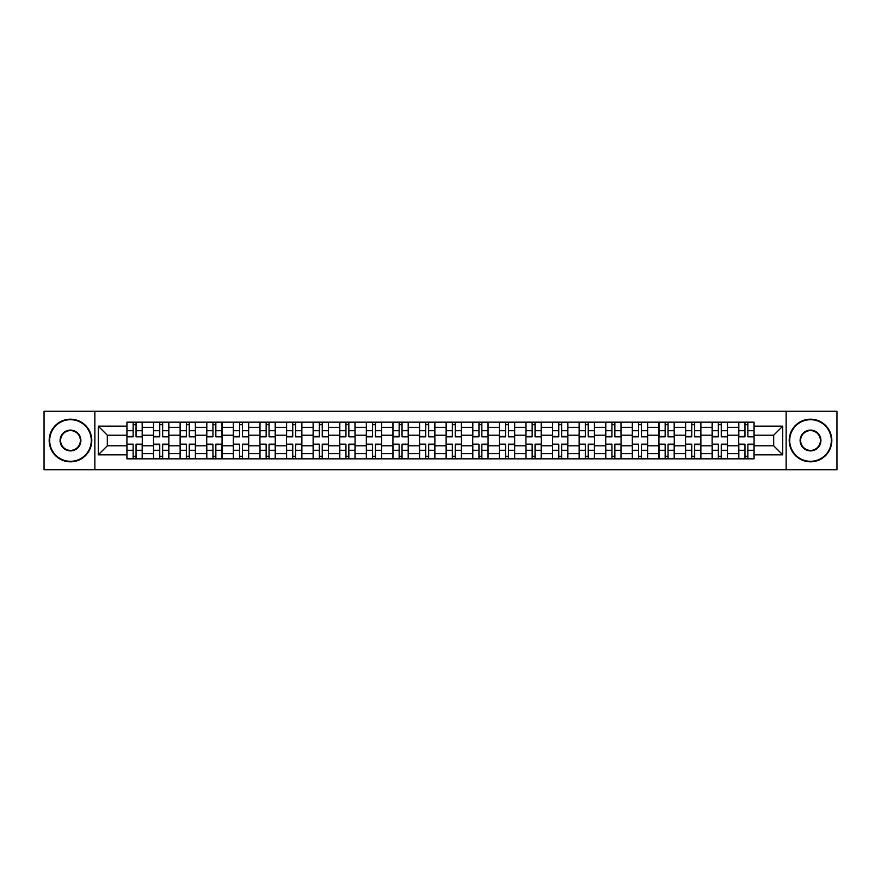 <?xml version="1.0" encoding="UTF-8"?>
<svg xmlns="http://www.w3.org/2000/svg" width="881" height="881" viewBox="0 0 881 881"><rect width="100%" height="100%" fill="white"/><g stroke="black" fill="none" stroke-linecap="round" stroke-linejoin="round"><path stroke-width="1.32" d="M786.138 469.738L836.95 469.738L836.95 411.262L44.05 411.262L44.05 469.738L786.138 469.738L786.138 411.262M153.525 458.836L153.525 427.373L142.27 427.373L142.27 458.836M142.27 427.373L142.27 422.164M153.525 427.373L153.525 422.164M168.866 422.164L168.866 458.836M180.12 458.836L180.12 422.164M195.472 422.164L195.472 458.836M206.727 458.836L206.727 422.164M222.067 422.164L222.067 458.836M233.322 458.836L233.322 422.164M248.673 422.164L248.673 458.836M259.928 458.836L259.928 422.164M275.268 422.164L275.268 458.836M286.523 458.836L286.523 422.164M301.875 422.164L301.875 458.836M313.129 458.836L313.129 422.164M328.47 422.164L328.47 458.836M339.725 458.836L339.725 422.164M355.076 422.164L355.076 458.836M366.331 458.836L366.331 422.164M381.671 422.164L381.671 458.836M392.926 458.836L392.926 422.164M408.277 422.164L408.277 458.836M419.521 458.836L419.521 422.164M434.873 422.164L434.873 458.836M446.127 458.836L446.127 422.164M461.479 422.164L461.479 458.836M472.723 458.836L472.723 422.164M488.074 422.164L488.074 458.836M499.329 458.836L499.329 422.164M514.669 422.164L514.669 458.836M525.924 458.836L525.924 422.164M541.275 422.164L541.275 458.836M552.53 458.836L552.53 422.164M567.871 422.164L567.871 458.836M579.125 458.836L579.125 422.164M594.477 422.164L594.477 458.836M605.732 458.836L605.732 422.164M621.072 422.164L621.072 458.836M632.327 458.836L632.327 422.164M647.678 422.164L647.678 458.836M658.933 458.836L658.933 422.164M674.273 422.164L674.273 458.836M685.528 458.836L685.528 422.164M700.88 422.164L700.88 458.836M712.134 458.836L712.134 422.164M727.475 422.164L727.475 458.836M738.73 458.836L738.73 422.164M738.73 445.786L727.475 445.786M712.134 445.786L700.88 445.786M685.528 445.786L674.273 445.786M658.933 445.786L647.678 445.786M632.327 445.786L621.072 445.786M605.732 445.786L594.477 445.786M579.125 445.786L567.871 445.786M552.53 445.786L541.275 445.786M525.924 445.786L514.669 445.786M499.329 445.786L488.074 445.786M472.723 445.786L461.479 445.786M446.127 445.786L434.873 445.786M419.521 445.786L408.277 445.786M392.926 445.786L381.671 445.786M366.331 445.786L355.076 445.786M339.725 445.786L328.47 445.786M313.129 445.786L301.875 445.786M286.523 445.786L275.268 445.786M259.928 445.786L248.673 445.786M233.322 445.786L222.067 445.786M206.727 445.786L195.472 445.786M180.12 445.786L168.866 445.786M153.525 445.786L142.27 445.786M738.73 435.214L727.475 435.214M712.134 435.214L700.88 435.214M685.528 435.214L674.273 435.214M658.933 435.214L647.678 435.214M632.327 435.214L621.072 435.214M605.732 435.214L594.477 435.214M579.125 435.214L567.871 435.214M552.53 435.214L541.275 435.214M525.924 435.214L514.669 435.214M499.329 435.214L488.074 435.214M472.723 435.214L461.479 435.214M446.127 435.214L434.873 435.214M419.521 435.214L408.277 435.214M392.926 435.214L381.671 435.214M366.331 435.214L355.076 435.214M339.725 435.214L328.47 435.214M313.129 435.214L301.875 435.214M286.523 435.214L275.268 435.214M259.928 435.214L248.673 435.214M233.322 435.214L222.067 435.214M206.727 435.214L195.472 435.214M180.12 435.214L168.866 435.214M153.525 435.214L142.27 435.214M107.317 445.786L126.919 445.786L126.919 435.214L107.317 435.214L107.317 445.786L98.276 454.827L98.276 426.173L126.919 426.173L126.919 435.214M754.081 435.214L754.081 445.786L773.683 445.786L773.683 435.214L754.081 435.214L754.081 422.164L126.919 422.164L126.919 426.173M754.081 426.173L782.724 426.173L782.724 454.827L754.081 454.827L754.081 445.786M126.919 445.786L126.919 458.836L754.081 458.836L754.081 454.827M126.919 454.827L98.276 454.827M94.862 469.738L94.862 411.262M136.048 456.27L133.141 456.27M133.141 424.73L136.048 424.73M162.644 456.27L159.747 456.27M159.747 424.73L162.644 424.73M189.25 456.27L186.343 456.27M186.343 424.73L189.25 424.73M215.845 456.27L212.949 456.27M212.949 424.73L215.845 424.73M242.44 456.27L239.544 456.27M239.544 424.73L242.44 424.73M269.046 456.27L266.15 456.27M266.15 424.73L269.046 424.73M295.642 456.27L292.745 456.27M292.745 424.73L295.642 424.73M322.248 456.27L319.351 456.27M319.351 424.73L322.248 424.73M348.843 456.27L345.947 456.27M345.947 424.73L348.843 424.73M375.449 456.27L372.553 456.27M372.553 424.73L375.449 424.73M402.044 456.27L399.148 456.27M399.148 424.73L402.044 424.73M428.651 456.27L425.754 456.27M425.754 424.73L428.651 424.73M455.246 456.27L452.349 456.27M452.349 424.73L455.246 424.73M481.852 456.27L478.956 456.27M478.956 424.73L481.852 424.73M508.447 456.27L505.551 456.27M505.551 424.73L508.447 424.73M535.053 456.27L532.157 456.27M532.157 424.73L535.053 424.73M561.649 456.27L558.752 456.27M558.752 424.73L561.649 424.73M588.255 456.27L585.358 456.27M585.358 424.73L588.255 424.73M614.85 456.27L611.954 456.27M611.954 424.73L614.85 424.73M641.456 456.27L638.56 456.27M638.56 424.73L641.456 424.73M668.051 456.27L665.155 456.27M665.155 424.73L668.051 424.73M694.657 456.27L691.75 456.27M691.75 424.73L694.657 424.73M721.253 456.27L718.356 456.27M718.356 424.73L721.253 424.73M747.859 456.27L744.952 456.27M744.952 424.73L747.859 424.73M98.276 426.173L107.317 435.214M773.683 445.786L782.724 454.827M773.683 435.214L782.724 426.173M136.048 436.469L142.182 436.833L136.048 436.833L136.048 422.34L142.182 422.34L138.769 422.34M142.182 436.469L142.182 422.34M133.141 424.554L136.048 424.554M130.421 422.34L127.007 422.34L127.007 436.833L133.141 436.833L133.141 422.34L130.674 422.34M127.007 422.34L138.515 422.34M133.141 444.531L127.007 444.167L133.141 444.167L133.141 458.66L127.007 458.66L130.421 458.66M127.007 444.531L127.007 458.66M136.048 456.446L133.141 456.446M130.674 458.66L142.182 458.66L142.182 444.167L136.048 444.167L136.048 458.66L138.515 458.66M162.644 436.469L168.778 436.833L162.644 436.833L162.644 422.34L168.778 422.34L165.375 422.34M168.778 436.469L168.778 422.34M159.747 424.554L162.644 424.554M157.016 422.34L153.602 422.34L153.602 436.833L159.747 436.833L159.747 422.34L157.27 422.34M153.602 422.34L165.121 422.34M189.25 436.469L195.384 436.833L189.25 436.833L189.25 422.34L195.384 422.34L191.97 422.34M195.384 436.469L195.384 422.34M186.343 424.554L189.25 424.554M183.622 422.34L180.209 422.34L180.209 436.833L186.343 436.833L186.343 422.34L183.876 422.34M180.209 422.34L191.717 422.34M159.747 444.167L159.747 458.66L153.602 458.66L153.602 444.167L159.747 444.167M162.644 456.446L159.747 456.446M157.27 458.66L168.778 458.66L168.778 444.167L162.644 444.167L162.644 458.66L165.121 458.66M186.343 444.531L180.209 444.167L186.343 444.167L186.343 458.66L180.209 458.66L183.622 458.66M180.209 444.531L180.209 458.66M189.25 456.446L186.343 456.446M191.97 458.66L195.384 458.66L195.384 444.167L189.25 444.167L189.25 458.66L191.717 458.66M195.384 458.66L183.876 458.66M70.48 461.303A20.803 20.803 0 0 0 91.283 440.5A20.803 20.803 0 0 0 70.48 419.697A20.803 20.803 0 0 0 49.677 440.5A20.803 20.803 0 0 0 70.48 461.303M70.48 419.191A21.309 21.309 0 0 1 91.789 440.5A21.309 21.309 0 0 1 70.48 461.809A21.309 21.309 0 0 1 49.171 440.5A21.309 21.309 0 0 1 70.48 419.191M70.48 450.907A10.407 10.407 0 0 1 60.073 440.5A10.407 10.407 0 0 1 70.48 430.093A10.407 10.407 0 0 1 80.887 440.5A10.407 10.407 0 0 1 70.48 450.907M70.48 430.611A9.889 9.889 0 0 0 60.591 440.5A9.889 9.889 0 0 0 70.48 450.389A9.889 9.889 0 0 0 80.369 440.5A9.889 9.889 0 0 0 70.48 430.611M810.52 461.303A20.803 20.803 0 0 0 831.323 440.5A20.803 20.803 0 0 0 810.52 419.697A20.803 20.803 0 0 0 789.717 440.5A20.803 20.803 0 0 0 810.52 461.303M810.52 419.191A21.309 21.309 0 0 1 831.829 440.5A21.309 21.309 0 0 1 810.52 461.809A21.309 21.309 0 0 1 789.211 440.5A21.309 21.309 0 0 1 810.52 419.191M810.52 450.907A10.407 10.407 0 0 1 800.113 440.5A10.407 10.407 0 0 1 810.52 430.093A10.407 10.407 0 0 1 820.927 440.5A10.407 10.407 0 0 1 810.52 450.907M810.52 430.611A9.889 9.889 0 0 0 800.631 440.5A9.889 9.889 0 0 0 810.52 450.389A9.889 9.889 0 0 0 820.409 440.5A9.889 9.889 0 0 0 810.52 430.611M215.845 436.469L221.979 436.833L215.845 436.833L215.845 422.34L221.979 422.34L218.576 422.34M221.979 436.469L221.979 422.34M212.949 424.554L215.845 424.554M210.218 422.34L206.804 422.34L206.804 436.833L212.949 436.833L212.949 422.34L210.471 422.34M206.804 422.34L218.323 422.34M242.44 436.469L248.585 436.833L242.44 436.833L242.44 422.34L248.585 422.34L245.171 422.34M248.585 436.469L248.585 422.34M239.544 424.554L242.44 424.554M236.824 422.34L233.41 422.34L233.41 436.833L239.544 436.833L239.544 422.34L237.077 422.34M233.41 422.34L244.918 422.34M269.046 436.469L275.18 436.833L269.046 436.833L269.046 422.34L275.18 422.34L271.777 422.34M275.18 436.469L275.18 422.34M266.15 424.554L269.046 424.554M263.419 422.34L260.005 422.34L260.005 436.833L266.15 436.833L266.15 422.34L263.672 422.34M260.005 422.34L271.513 422.34M212.949 444.167L212.949 458.66L206.804 458.66L206.804 444.167L212.949 444.167M215.845 456.446L212.949 456.446M210.471 458.66L221.979 458.66L221.979 444.167L215.845 444.167L215.845 458.66L218.323 458.66M239.544 444.531L233.41 444.167L239.544 444.167L239.544 458.66L233.41 458.66L236.824 458.66M233.41 444.531L233.41 458.66M242.44 456.446L239.544 456.446M245.171 458.66L248.585 458.66L248.585 444.167L242.44 444.167L242.44 458.66L244.918 458.66M248.585 458.66L237.077 458.66M266.15 444.531L260.005 444.167L266.15 444.167L266.15 458.66L260.005 458.66L263.419 458.66M260.005 444.531L260.005 458.66M269.046 456.446L266.15 456.446M271.777 458.66L275.18 458.66L275.18 444.167L269.046 444.167L269.046 458.66L271.513 458.66M275.18 458.66L263.672 458.66M295.642 436.469L301.787 436.833L295.642 436.833L295.642 422.34L301.787 422.34L298.373 422.34M301.787 436.469L301.787 422.34M292.745 424.554L295.642 424.554M290.014 422.34L286.611 422.34L286.611 436.833L292.745 436.833L292.745 422.34L290.278 422.34M286.611 422.34L298.119 422.34M292.745 444.531L286.611 444.167L292.745 444.167L292.745 458.66L286.611 458.66L290.014 458.66M286.611 444.531L286.611 458.66M295.642 456.446L292.745 456.446M298.373 458.66L301.787 458.66L301.787 444.167L295.642 444.167L295.642 458.66L298.119 458.66M301.787 458.66L290.278 458.66M322.248 436.469L328.382 436.833L322.248 436.833L322.248 422.34L328.382 422.34L324.979 422.34M328.382 436.469L328.382 422.34M319.351 424.554L322.248 424.554M316.62 422.34L313.207 422.34L313.207 436.833L319.351 436.833L319.351 422.34L316.874 422.34M313.207 422.34L324.715 422.34M319.351 444.531L313.207 444.167L319.351 444.167L319.351 458.66L313.207 458.66L316.62 458.66M313.207 444.531L313.207 458.66M322.248 456.446L319.351 456.446M324.979 458.66L328.382 458.66L328.382 444.167L322.248 444.167L322.248 458.66L324.715 458.66M328.382 458.66L316.874 458.66M348.843 436.469L354.988 436.833L348.843 436.833L348.843 422.34L354.988 422.34L351.574 422.34M354.988 436.469L354.988 422.34M345.947 424.554L348.843 424.554M351.321 422.34L339.813 422.34L339.813 436.833L345.947 436.833L345.947 422.34L343.48 422.34M345.947 444.531L339.813 444.167L345.947 444.167L345.947 458.66L339.813 458.66L343.216 458.66M339.813 444.531L339.813 458.66M348.843 456.446L345.947 456.446M351.574 458.66L354.988 458.66L354.988 444.167L348.843 444.167L348.843 458.66L351.321 458.66M354.988 458.66L343.48 458.66M375.449 436.469L381.583 436.833L375.449 436.833L375.449 422.34L381.583 422.34L378.18 422.34M381.583 436.469L381.583 422.34M372.553 424.554L375.449 424.554M369.822 422.34L366.408 422.34L366.408 436.833L372.553 436.833L372.553 422.34L370.075 422.34M366.408 422.34L377.916 422.34M372.553 444.167L372.553 458.66L366.408 458.66L366.408 444.167L372.553 444.167M375.449 456.446L372.553 456.446M370.075 458.66L381.583 458.66L381.583 444.167L375.449 444.167L375.449 458.66L377.916 458.66M402.044 436.469L408.189 436.833L402.044 436.833L402.044 422.34L408.189 422.34L404.775 422.34M408.189 436.469L408.189 422.34M399.148 424.554L402.044 424.554M396.417 422.34L393.014 422.34L393.014 436.833L399.148 436.833L399.148 422.34L396.681 422.34M393.014 422.34L404.522 422.34M428.651 436.469L434.785 436.833L428.651 436.833L428.651 422.34L434.785 422.34L431.382 422.34M434.785 436.469L434.785 422.34M425.754 424.554L428.651 424.554M423.023 422.34L419.609 422.34L419.609 436.833L425.754 436.833L425.754 422.34L423.276 422.34M419.609 422.34L431.117 422.34M455.246 436.469L461.391 436.833L455.246 436.833L455.246 422.34L461.391 422.34L457.977 422.34M461.391 436.469L461.391 422.34M452.349 424.554L455.246 424.554M449.618 422.34L446.215 422.34L446.215 436.833L452.349 436.833L452.349 422.34L449.883 422.34M446.215 422.34L457.724 422.34M481.852 436.469L487.986 436.833L481.852 436.833L481.852 422.34L487.986 422.34L484.583 422.34M487.986 436.469L487.986 422.34M478.956 424.554L481.852 424.554M476.225 422.34L472.811 422.34L472.811 436.833L478.956 436.833L478.956 422.34L476.478 422.34M472.811 422.34L484.319 422.34M508.447 436.469L514.592 436.833L508.447 436.833L508.447 422.34L514.592 422.34L511.178 422.34M514.592 436.469L514.592 422.34M505.551 424.554L508.447 424.554M502.82 422.34L499.417 422.34L499.417 436.833L505.551 436.833L505.551 422.34L503.084 422.34M499.417 422.34L510.925 422.34M535.053 436.469L541.187 436.833L535.053 436.833L535.053 422.34L541.187 422.34L537.784 422.34M541.187 436.469L541.187 422.34M532.157 424.554L535.053 424.554M529.426 422.34L526.012 422.34L526.012 436.833L532.157 436.833L532.157 422.34L529.679 422.34M526.012 422.34L537.52 422.34M399.148 444.531L393.014 444.167L399.148 444.167L399.148 458.66L393.014 458.66L396.417 458.66M393.014 444.531L393.014 458.66M402.044 456.446L399.148 456.446M404.775 458.66L408.189 458.66L408.189 444.167L402.044 444.167L402.044 458.66L404.522 458.66M408.189 458.66L396.681 458.66M425.754 444.531L419.609 444.167L425.754 444.167L425.754 458.66L419.609 458.66L423.023 458.66M419.609 444.531L419.609 458.66M428.651 456.446L425.754 456.446M431.382 458.66L434.785 458.66L434.785 444.167L428.651 444.167L428.651 458.66L431.117 458.66M434.785 458.66L423.276 458.66M452.349 444.531L446.215 444.167L452.349 444.167L452.349 458.66L446.215 458.66L449.618 458.66M446.215 444.531L446.215 458.66M455.246 456.446L452.349 456.446M457.977 458.66L461.391 458.66L461.391 444.167L455.246 444.167L455.246 458.66L457.724 458.66M461.391 458.66L449.883 458.66M478.956 444.531L472.811 444.167L478.956 444.167L478.956 458.66L472.811 458.66L476.225 458.66M472.811 444.531L472.811 458.66M481.852 456.446L478.956 456.446M484.583 458.66L487.986 458.66L487.986 444.167L481.852 444.167L481.852 458.66L484.319 458.66M487.986 458.66L476.478 458.66M505.551 444.531L499.417 444.167L505.551 444.167L505.551 458.66L499.417 458.66L502.82 458.66M499.417 444.531L499.417 458.66M508.447 456.446L505.551 456.446M511.178 458.66L514.592 458.66L514.592 444.167L508.447 444.167L508.447 458.66L510.925 458.66M514.592 458.66L503.084 458.66M532.157 444.531L526.012 444.167L532.157 444.167L532.157 458.66L526.012 458.66L529.426 458.66M526.012 444.531L526.012 458.66M535.053 456.446L532.157 456.446M529.679 458.66L541.187 458.66L541.187 444.167L535.053 444.167L535.053 458.66L537.52 458.66M561.649 436.833L561.649 422.34L567.793 422.34L567.793 436.833L561.649 436.833M558.752 424.554L561.649 424.554M556.021 422.34L552.618 422.34L552.618 436.833L558.752 436.833L558.752 422.34L556.285 422.34M552.618 422.34L564.126 422.34M558.752 444.531L552.618 444.167L558.752 444.167L558.752 458.66L552.618 458.66L556.021 458.66M552.618 444.531L552.618 458.66M561.649 456.446L558.752 456.446M556.285 458.66L567.793 458.66L567.793 444.167L561.649 444.167L561.649 458.66L564.126 458.66M588.255 436.469L594.389 436.833L588.255 436.833L588.255 422.34L594.389 422.34L590.986 422.34M594.389 436.469L594.389 422.34M585.358 424.554L588.255 424.554M582.627 422.34L579.213 422.34L579.213 436.833L585.358 436.833L585.358 422.34L582.881 422.34M579.213 422.34L590.722 422.34M585.358 444.531L579.213 444.167L585.358 444.167L585.358 458.66L579.213 458.66L582.627 458.66M579.213 444.531L579.213 458.66M588.255 456.446L585.358 456.446M582.881 458.66L594.389 458.66L594.389 444.167L588.255 444.167L588.255 458.66L590.722 458.66M614.85 436.469L620.995 436.833L614.85 436.833L614.85 422.34L620.995 422.34L617.581 422.34M620.995 436.469L620.995 422.34M611.954 424.554L614.85 424.554M617.328 422.34L605.82 422.34L605.82 436.833L611.954 436.833L611.954 422.34L609.487 422.34M611.954 444.531L605.82 444.167L611.954 444.167L611.954 458.66L605.82 458.66L609.223 458.66M605.82 444.531L605.82 458.66M614.85 456.446L611.954 456.446M617.581 458.66L620.995 458.66L620.995 444.167L614.85 444.167L614.85 458.66L617.328 458.66M620.995 458.66L609.487 458.66M641.456 436.469L647.59 436.833L641.456 436.833L641.456 422.34L647.59 422.34L644.176 422.34M647.59 436.469L647.59 422.34M638.56 424.554L641.456 424.554M635.829 422.34L632.415 422.34L632.415 436.833L638.56 436.833L638.56 422.34L636.082 422.34M632.415 422.34L643.923 422.34M638.56 444.531L632.415 444.167L638.56 444.167L638.56 458.66L632.415 458.66L635.829 458.66M632.415 444.531L632.415 458.66M641.456 456.446L638.56 456.446M636.082 458.66L647.59 458.66L647.59 444.167L641.456 444.167L641.456 458.66L643.923 458.66M668.051 436.469L674.196 436.833L668.051 436.833L668.051 422.34L674.196 422.34L670.782 422.34M674.196 436.469L674.196 422.34M665.155 424.554L668.051 424.554M662.424 422.34L659.021 422.34L659.021 436.833L665.155 436.833L665.155 422.34L662.677 422.34M659.021 422.34L670.529 422.34M665.155 444.531L659.021 444.167L665.155 444.167L665.155 458.66L659.021 458.66L662.424 458.66M659.021 444.531L659.021 458.66M668.051 456.446L665.155 456.446M670.782 458.66L674.196 458.66L674.196 444.167L668.051 444.167L668.051 458.66L670.529 458.66M674.196 458.66L662.677 458.66M694.657 436.469L700.791 436.833L694.657 436.833L694.657 422.34L700.791 422.34L697.378 422.34M700.791 436.469L700.791 422.34M691.75 424.554L694.657 424.554M689.03 422.34L685.616 422.34L685.616 436.833L691.75 436.833L691.75 422.34L689.283 422.34M685.616 422.34L697.124 422.34M691.75 444.531L685.616 444.167L691.75 444.167L691.75 458.66L685.616 458.66L689.03 458.66M685.616 444.531L685.616 458.66M694.657 456.446L691.75 456.446M697.378 458.66L700.791 458.66L700.791 444.167L694.657 444.167L694.657 458.66L697.124 458.66M700.791 458.66L689.283 458.66M721.253 436.469L727.398 436.833L721.253 436.833L721.253 422.34L727.398 422.34L723.984 422.34M727.398 436.469L727.398 422.34M718.356 424.554L721.253 424.554M715.625 422.34L712.222 422.34L712.222 436.833L718.356 436.833L718.356 422.34L715.879 422.34M712.222 422.34L723.73 422.34M718.356 444.531L712.222 444.167L718.356 444.167L718.356 458.66L712.222 458.66L715.625 458.66M712.222 444.531L712.222 458.66M721.253 456.446L718.356 456.446M723.984 458.66L727.398 458.66L727.398 444.167L721.253 444.167L721.253 458.66L723.73 458.66M727.398 458.66L715.879 458.66M747.859 436.469L753.993 436.833L747.859 436.833L747.859 422.34L753.993 422.34L750.579 422.34M753.993 436.469L753.993 422.34M744.952 424.554L747.859 424.554M742.231 422.34L738.818 422.34L738.818 436.833L744.952 436.833L744.952 422.34L742.485 422.34M738.818 422.34L750.326 422.34M744.952 444.167L744.952 458.66L738.818 458.66L738.818 444.167L744.952 444.167M747.859 456.446L744.952 456.446M742.485 458.66L753.993 458.66L753.993 444.167L747.859 444.167L747.859 458.66L750.326 458.66M712.134 427.373L700.88 427.373M685.528 427.373L674.273 427.373M658.933 427.373L647.678 427.373M632.327 427.373L621.072 427.373M605.732 427.373L594.477 427.373M579.125 427.373L567.871 427.373M552.53 427.373L541.275 427.373M525.924 427.373L514.669 427.373M499.329 427.373L488.074 427.373M472.723 427.373L461.479 427.373M446.127 427.373L434.873 427.373M419.521 427.373L408.277 427.373M392.926 427.373L381.671 427.373M366.331 427.373L355.076 427.373M339.725 427.373L328.47 427.373M313.129 427.373L301.875 427.373M286.523 427.373L275.268 427.373M259.928 427.373L248.673 427.373M233.322 427.373L222.067 427.373M206.727 427.373L195.472 427.373M180.12 427.373L168.866 427.373M738.73 427.373L727.475 427.373M712.134 453.627L700.88 453.627M685.528 453.627L674.273 453.627M658.933 453.627L647.678 453.627M632.327 453.627L621.072 453.627M605.732 453.627L594.477 453.627M579.125 453.627L567.871 453.627M552.53 453.627L541.275 453.627M525.924 453.627L514.669 453.627M499.329 453.627L488.074 453.627M472.723 453.627L461.479 453.627M446.127 453.627L434.873 453.627M419.521 453.627L408.277 453.627M392.926 453.627L381.671 453.627M366.331 453.627L355.076 453.627M339.725 453.627L328.47 453.627M313.129 453.627L301.875 453.627M286.523 453.627L275.268 453.627M259.928 453.627L248.673 453.627M233.322 453.627L222.067 453.627M206.727 453.627L195.472 453.627M180.12 453.627L168.866 453.627M153.525 453.627L142.27 453.627M738.73 453.627L727.475 453.627M136.048 430.721L142.182 430.721M127.007 436.469L133.141 436.469M127.007 430.721L133.141 430.721M133.141 450.279L127.007 450.279M142.182 444.531L136.048 444.531M142.182 450.279L136.048 450.279M162.644 430.721L168.778 430.721M153.602 436.469L159.747 436.469M153.602 430.721L159.747 430.721M189.25 430.721L195.384 430.721M180.209 436.469L186.343 436.469M180.209 430.721L186.343 430.721M159.747 444.531L153.602 444.531M159.747 450.279L153.602 450.279M168.778 444.531L162.644 444.531M168.778 450.279L162.644 450.279M186.343 450.279L180.209 450.279M195.384 444.531L189.25 444.531M195.384 450.279L189.25 450.279M215.845 430.721L221.979 430.721M206.804 436.469L212.949 436.469M206.804 430.721L212.949 430.721M242.44 430.721L248.585 430.721M233.41 436.469L239.544 436.469M233.41 430.721L239.544 430.721M269.046 430.721L275.18 430.721M260.005 436.469L266.15 436.469M260.005 430.721L266.15 430.721M212.949 444.531L206.804 444.531M212.949 450.279L206.804 450.279M221.979 444.531L215.845 444.531M221.979 450.279L215.845 450.279M239.544 450.279L233.41 450.279M248.585 444.531L242.44 444.531M248.585 450.279L242.44 450.279M266.15 450.279L260.005 450.279M275.18 444.531L269.046 444.531M275.18 450.279L269.046 450.279M295.642 430.721L301.787 430.721M286.611 436.469L292.745 436.469M286.611 430.721L292.745 430.721M292.745 450.279L286.611 450.279M301.787 444.531L295.642 444.531M301.787 450.279L295.642 450.279M322.248 430.721L328.382 430.721M313.207 436.469L319.351 436.469M313.207 430.721L319.351 430.721M319.351 450.279L313.207 450.279M328.382 444.531L322.248 444.531M328.382 450.279L322.248 450.279M348.843 430.721L354.988 430.721M339.813 436.469L345.947 436.469M339.813 430.721L345.947 430.721M345.947 450.279L339.813 450.279M354.988 444.531L348.843 444.531M354.988 450.279L348.843 450.279M375.449 430.721L381.583 430.721M366.408 436.469L372.553 436.469M366.408 430.721L372.553 430.721M372.553 444.531L366.408 444.531M372.553 450.279L366.408 450.279M381.583 444.531L375.449 444.531M381.583 450.279L375.449 450.279M402.044 430.721L408.189 430.721M393.014 436.469L399.148 436.469M393.014 430.721L399.148 430.721M428.651 430.721L434.785 430.721M419.609 436.469L425.754 436.469M419.609 430.721L425.754 430.721M455.246 430.721L461.391 430.721M446.215 436.469L452.349 436.469M446.215 430.721L452.349 430.721M481.852 430.721L487.986 430.721M472.811 436.469L478.956 436.469M472.811 430.721L478.956 430.721M508.447 430.721L514.592 430.721M499.417 436.469L505.551 436.469M499.417 430.721L505.551 430.721M535.053 430.721L541.187 430.721M526.012 436.469L532.157 436.469M526.012 430.721L532.157 430.721M399.148 450.279L393.014 450.279M408.189 444.531L402.044 444.531M408.189 450.279L402.044 450.279M425.754 450.279L419.609 450.279M434.785 444.531L428.651 444.531M434.785 450.279L428.651 450.279M452.349 450.279L446.215 450.279M461.391 444.531L455.246 444.531M461.391 450.279L455.246 450.279M478.956 450.279L472.811 450.279M487.986 444.531L481.852 444.531M487.986 450.279L481.852 450.279M505.551 450.279L499.417 450.279M514.592 444.531L508.447 444.531M514.592 450.279L508.447 450.279M532.157 450.279L526.012 450.279M541.187 444.531L535.053 444.531M541.187 450.279L535.053 450.279M561.649 436.469L567.793 436.469M561.649 430.721L567.793 430.721M552.618 436.469L558.752 436.469M552.618 430.721L558.752 430.721M558.752 450.279L552.618 450.279M567.793 444.531L561.649 444.531M567.793 450.279L561.649 450.279M588.255 430.721L594.389 430.721M579.213 436.469L585.358 436.469M579.213 430.721L585.358 430.721M585.358 450.279L579.213 450.279M594.389 444.531L588.255 444.531M594.389 450.279L588.255 450.279M614.85 430.721L620.995 430.721M605.82 436.469L611.954 436.469M605.82 430.721L611.954 430.721M611.954 450.279L605.82 450.279M620.995 444.531L614.85 444.531M620.995 450.279L614.85 450.279M641.456 430.721L647.59 430.721M632.415 436.469L638.56 436.469M632.415 430.721L638.56 430.721M638.56 450.279L632.415 450.279M647.59 444.531L641.456 444.531M647.59 450.279L641.456 450.279M668.051 430.721L674.196 430.721M659.021 436.469L665.155 436.469M659.021 430.721L665.155 430.721M665.155 450.279L659.021 450.279M674.196 444.531L668.051 444.531M674.196 450.279L668.051 450.279M694.657 430.721L700.791 430.721M685.616 436.469L691.75 436.469M685.616 430.721L691.75 430.721M691.75 450.279L685.616 450.279M700.791 444.531L694.657 444.531M700.791 450.279L694.657 450.279M721.253 430.721L727.398 430.721M712.222 436.469L718.356 436.469M712.222 430.721L718.356 430.721M718.356 450.279L712.222 450.279M727.398 444.531L721.253 444.531M727.398 450.279L721.253 450.279M747.859 430.721L753.993 430.721M738.818 436.469L744.952 436.469M738.818 430.721L744.952 430.721M744.952 444.531L738.818 444.531M744.952 450.279L738.818 450.279M753.993 444.531L747.859 444.531M753.993 450.279L747.859 450.279"/></g></svg>
